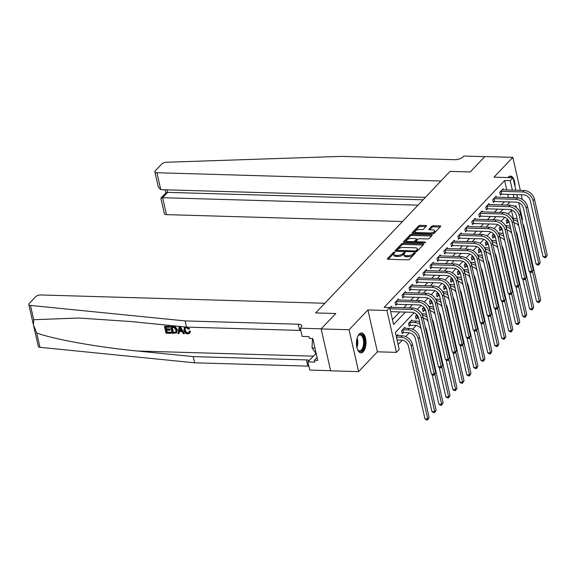 <?xml version="1.0" encoding="UTF-8"?>
<svg xmlns="http://www.w3.org/2000/svg" width="576" height="576" viewBox="0 0 576 576"><rect width="100%" height="100%" fill="white"/><g stroke="black" fill="none" stroke-linecap="round" stroke-linejoin="round"><path stroke-width="0.86" d="M394.121 253.368L394.877 252.569A0.878 0.36 -12.8 0 0 394.963 252.353A0.878 0.36 -12.8 0 0 394.488 252.144A0.878 0.36 -12.8 0 0 393.336 252.526L387.518 258.653A1.253 0.518 -12.8 0 0 387.396 258.962A1.253 0.518 -12.8 0 0 388.073 259.265L407.822 259.841A1.253 0.518 -12.8 0 0 409.471 259.294L415.289 253.166A0.878 0.36 -12.8 0 0 415.375 252.95A0.878 0.36 -12.8 0 0 414.907 252.742A0.878 0.36 -12.8 0 0 413.755 253.123L412.999 253.915A4.01 1.663 -12.8 0 1 407.736 255.658L406.087 255.607A4.01 1.663 -12.8 0 1 403.934 254.65A4.01 1.663 -12.8 0 1 404.33 253.663A0.878 0.36 -12.8 0 0 403.805 253.958L403.049 254.75L402.79 253.62A4.01 1.663 -12.8 0 1 397.526 255.362L395.885 255.312A4.01 1.663 -12.8 0 1 393.725 254.354A4.01 1.663 -12.8 0 1 394.121 253.368A0.878 0.36 -12.8 0 0 393.595 253.656L388.267 259.265M414.526 253.973A0.878 0.36 -12.8 0 0 414.007 254.254L413.258 255.046L412.999 253.915M404.33 253.663L405.079 252.871A0.878 0.36 -12.8 0 0 405.166 252.655A0.878 0.36 -12.8 0 0 404.698 252.446A0.878 0.36 -12.8 0 0 403.546 252.828L402.79 253.62M506.779 189.986L504.626 180.511L510.221 180.67L513.007 177.739A9.95 4.788 91.7 0 0 510.487 176.134A9.95 4.788 91.7 0 0 508.19 177.25A9.95 4.788 91.7 0 0 507.895 177.588M359.222 334.08A9.95 4.788 91.7 0 0 356.522 345.197A9.95 4.788 91.7 0 0 360.943 352.858A9.95 4.788 91.7 0 0 363.24 351.742A9.95 4.788 91.7 0 0 365.94 340.618A9.95 4.788 91.7 0 0 361.519 332.964A9.95 4.788 91.7 0 0 359.222 334.08M426.391 226.102A1.253 0.518 -12.8 0 0 426.514 225.792A1.253 0.518 -12.8 0 0 425.844 225.497L420.3 225.331A1.253 0.518 -12.8 0 0 418.651 225.878L412.193 232.682A1.253 0.518 -12.8 0 0 412.07 232.992A1.253 0.518 -12.8 0 0 412.74 233.287L432.497 233.863A1.253 0.518 -12.8 0 0 434.138 233.323L440.604 226.519A1.253 0.518 -12.8 0 0 440.726 226.21A1.253 0.518 -12.8 0 0 440.057 225.907L433.361 225.713A1.253 0.518 -12.8 0 0 431.712 226.26L428.947 229.169A1.253 0.518 -12.8 0 0 428.825 229.478A1.253 0.518 -12.8 0 0 429.494 229.781L432.821 229.874A3.348 1.39 -12.8 0 1 434.621 230.674A3.348 1.39 -12.8 0 1 433.21 232.243A3.348 1.39 -12.8 0 1 429.89 232.963L416.88 232.582A3.348 1.39 -12.8 0 1 415.08 231.782A3.348 1.39 -12.8 0 1 416.491 230.213A3.348 1.39 -12.8 0 1 419.81 229.493L421.978 229.558A1.253 0.518 -12.8 0 0 423.626 229.018L426.391 226.102M425.39 197.388L160.762 189.662L158.342 187.142L154.858 171.821A3.83 1.584 -12.8 0 1 155.239 170.878L161.849 163.915A3.83 1.584 -12.8 0 1 166.45 162.252L341.366 156.391L454.579 159.703A6.379 2.642 -12.8 0 0 462.96 156.924L463.795 156.046L484.762 156.658L470.232 171.958L484.877 156.542L512.827 157.356L493.999 177.178L513.007 177.739L515.851 190.253M321.127 328.932L349.078 329.746L358.596 371.635L330.646 370.822L321.127 328.932L335.772 313.517L315.648 312.926L450.101 171.374L470.232 171.958L450.101 171.374L440.928 181.03L156.917 172.735L160.762 189.662M358.596 371.635L377.424 351.814L367.913 309.924L349.078 329.746M367.913 309.924L386.921 310.478L389.707 307.541L393.566 324.526L405.389 312.077M504.626 180.511L384.12 307.382L389.707 307.541M403.265 243.259A1.253 0.518 -12.8 0 0 401.623 243.806L395.158 250.61A1.253 0.518 -12.8 0 0 395.035 250.92A1.253 0.518 -12.8 0 0 395.712 251.215L415.462 251.798A1.253 0.518 -12.8 0 0 417.11 251.251L423.569 244.447A1.253 0.518 -12.8 0 0 423.698 244.138A1.253 0.518 -12.8 0 0 423.022 243.842L403.265 243.259L403.524 244.397A1.253 0.518 -12.8 0 0 401.875 244.937L395.906 251.222M403.675 241.646L410.134 234.842A1.253 0.518 -12.8 0 1 411.782 234.295L431.539 234.871A1.253 0.518 -12.8 0 1 432.209 235.174A1.253 0.518 -12.8 0 1 432.086 235.483L429.322 238.392A1.253 0.518 -12.8 0 1 427.68 238.939L419.666 238.702A1.253 0.518 -12.8 0 0 418.018 239.249L416.189 241.178A1.253 0.518 -12.8 0 0 416.059 241.488A1.253 0.518 -12.8 0 0 416.736 241.79L425.074 242.035A0.878 0.36 -12.8 0 1 425.549 242.244A0.878 0.36 -12.8 0 1 425.182 242.654A0.878 0.36 -12.8 0 1 424.31 242.842L404.222 242.251A1.253 0.518 -12.8 0 1 403.553 241.956A1.253 0.518 -12.8 0 1 403.675 241.646L403.798 242.179M522.187 199.411L521.323 194.731M520.33 190.382L512.827 157.356M392.458 319.644L399.794 311.918M403.79 307.714L406.771 304.574M410.76 300.37L413.741 297.23M417.737 293.026L420.718 289.894M424.714 285.689L427.694 282.55M431.683 278.345L434.664 275.206M438.66 271.001L441.641 267.862M445.63 263.657L448.61 260.525M452.606 256.32L455.587 253.181M459.583 248.976L462.564 245.837M466.553 241.632L469.534 238.493M473.53 234.295L476.51 231.156M480.506 226.951L483.487 223.812M487.476 219.607L490.457 216.468M494.453 212.263L497.434 209.131M501.422 204.926L504.403 201.787M508.399 197.582L507.766 194.335M391.716 307.361L391.478 306.295L389.822 308.038M398.693 300.017L398.448 298.951L395.1 302.479L395.748 305.309L396.655 304.351M405.662 292.673L405.425 291.614L402.077 295.135L402.718 297.965L403.632 297.007M412.639 285.336L412.402 284.27L409.054 287.791L409.694 290.628L410.602 289.663M419.616 277.992L419.371 276.926L416.023 280.454L416.664 283.284L417.578 282.326M426.586 270.648L426.348 269.59L423 273.11L423.641 275.94L424.548 274.982M433.562 263.311L433.318 262.246L429.97 265.766L430.618 268.596L431.525 267.638M440.532 255.967L440.294 254.902L436.946 258.43L437.587 261.259L438.502 260.302M447.509 248.623L447.271 247.558L443.923 251.086L444.564 253.915L445.471 252.958M454.486 241.279L454.241 240.221L450.893 243.742L451.541 246.571L452.448 245.614M461.455 233.942L461.218 232.877L457.87 236.398L458.51 239.227L459.425 238.27M468.432 226.598L468.187 225.533L464.839 229.061L465.487 231.89L466.394 230.933M475.409 219.254L475.164 218.189L471.816 221.717L472.457 224.546L473.371 223.589M482.378 211.91L482.141 210.852L478.793 214.373L479.434 217.202L480.341 216.245M489.355 204.574L489.11 203.508L485.762 207.029L486.41 209.866L487.318 208.901M496.325 197.23L496.087 196.164L492.739 199.692L493.38 202.522L494.294 201.564M503.302 189.886L503.057 188.827L499.709 192.348L500.357 195.178L501.264 194.22M398.117 344.549L402.286 340.157M405.698 336.564L409.262 332.82M412.675 329.22L416.232 325.476M513.209 218.29L511.394 210.298M398.146 335.664L397.908 334.598L396.252 336.341M405.122 328.32L404.878 327.254L401.53 330.782L402.178 333.612L403.085 332.654M412.099 320.976L411.854 319.918L408.506 323.438L409.147 326.268L410.062 325.31M416.83 314.676L415.483 316.094L416.124 318.924L417.031 317.966M423.806 307.332L422.453 308.758L423.101 311.587L424.008 310.63M430.776 299.988L429.43 301.414L430.07 304.243L430.985 303.286M437.753 292.651L436.399 294.07L437.047 296.899L437.954 295.942M444.73 285.307L443.376 286.726L444.017 289.555L444.931 288.598M451.699 277.963L450.353 279.389L450.994 282.218L451.901 281.261M458.676 270.626L457.322 272.045L457.97 274.874L458.878 273.917M465.646 263.282L464.299 264.701L464.94 267.53L465.854 266.573M472.622 255.938L471.269 257.357L471.917 260.194L472.824 259.229M479.599 248.594L478.246 250.02L478.886 252.85L479.801 251.892M486.569 241.258L485.222 242.676L485.863 245.506L486.77 244.548M493.546 233.914L492.192 235.332L492.84 238.162L493.747 237.204M500.515 226.57L499.169 227.995L499.81 230.825L500.724 229.867M507.492 219.226L506.138 220.651L506.786 223.481L507.694 222.523M518.659 202.622L522.526 219.622L521.964 220.212M414.065 312.761L395.366 332.446L399.226 349.43L396.432 352.368L386.921 310.478M377.424 351.814L396.432 352.368M516.838 194.602L517.579 197.856M513.986 197.748L513.36 194.501M512.374 190.152L510.221 180.67M409.378 307.879L412.358 304.74M416.354 300.535L419.335 297.396M423.331 293.191L426.312 290.052M430.301 285.847L433.282 282.715M437.278 278.51L440.258 275.371M444.247 271.166L447.228 268.027M451.224 263.822L454.205 260.683M458.201 256.478L461.182 253.346M465.17 249.142L468.151 246.002M472.147 241.798L475.128 238.658M479.117 234.454L482.098 231.314M486.094 227.117L489.074 223.978M493.07 219.773L496.051 216.634M500.04 212.429L503.021 209.29M507.017 205.085L509.998 201.953M516.319 207.518L515.88 205.582L514.922 206.582M511.704 209.974L507.946 213.926M504.727 217.318L500.976 221.263M497.758 224.654L493.999 228.607M490.781 231.998L487.03 235.951M483.804 239.342L480.053 243.295M476.834 246.679L473.076 250.632M469.858 254.023L466.106 257.976M462.888 261.367L459.13 265.32M455.911 268.711L452.16 272.664M448.934 276.048L445.183 280.001M441.965 283.392L438.206 287.345M434.988 290.736L431.237 294.689M428.018 298.08L424.26 302.026M421.042 305.417L417.29 309.37M508.486 197.489L514.073 197.654M514.973 186.386A9.95 4.788 91.7 0 0 513.014 177.782M393.725 254.354L393.984 255.485A4.01 1.663 -12.8 0 0 396.137 256.442L395.885 255.312M403.049 254.75A4.01 1.663 -12.8 0 1 397.786 256.493L396.137 256.442M403.934 254.65L404.194 255.787A4.01 1.663 -12.8 0 0 406.346 256.745L406.087 255.607M413.258 255.046A4.01 1.663 -12.8 0 1 407.995 256.788L406.346 256.745M423.079 244.966L403.524 244.397M397.296 250.02A0.878 0.36 -12.8 0 0 397.21 250.236A0.878 0.36 -12.8 0 0 397.685 250.445L415.022 250.956A0.878 0.36 -12.8 0 0 416.174 250.574L416.966 249.739A4.01 1.663 -12.8 0 0 417.362 248.746A4.01 1.663 -12.8 0 0 415.21 247.788L403.358 247.442A4.01 1.663 -12.8 0 0 398.095 249.185L397.296 250.02M417.362 248.746L417.622 249.876A4.01 1.663 -12.8 0 1 417.226 250.87L416.527 251.604M404.424 242.258L410.393 235.973L410.134 234.842M431.597 236.002L412.042 235.433A1.253 0.518 -12.8 0 0 410.393 235.973M411.35 238.464A3.348 1.39 -12.8 0 0 408.031 239.177A3.348 1.39 -12.8 0 0 406.62 240.746A3.348 1.39 -12.8 0 0 408.42 241.546L413.006 241.682A1.253 0.518 -12.8 0 0 414.648 241.135L416.484 239.206A1.253 0.518 -12.8 0 0 416.606 238.896A1.253 0.518 -12.8 0 0 415.937 238.594L411.35 238.464M406.62 240.746L406.879 241.877A3.348 1.39 -12.8 0 0 407.246 242.345M414.482 242.554A1.253 0.518 -12.8 0 0 414.907 242.266L414.648 241.135M416.606 238.896L416.866 240.026A1.253 0.518 -12.8 0 1 416.743 240.336L414.907 242.266M415.08 231.782L415.339 232.913A3.348 1.39 -12.8 0 0 415.706 233.374M432.122 233.856A3.348 1.39 -12.8 0 0 434.88 231.804L434.621 230.674M440.114 227.038L433.613 226.843A1.253 0.518 -12.8 0 0 431.971 227.39L429.696 229.781M425.902 226.62L420.552 226.462A1.253 0.518 -12.8 0 0 418.91 227.009L412.942 233.294M397.073 339.948L401.486 340.078A6.379 4.925 43.5 0 1 408.37 345.902L424.944 418.867L427.738 418.946L411.163 345.989A9.569 7.394 -136.5 0 0 400.846 337.248L396.425 337.118M429.134 417.478L427.651 419.954L427.738 418.946L429.134 417.478L412.553 344.52A9.569 7.394 -136.5 0 0 402.242 335.779L396.994 335.556M427.651 419.954L426.535 419.918L424.944 418.867M390.643 311.652L411.833 312.271A6.379 4.925 43.5 0 1 418.709 318.089L431.424 374.076L434.225 374.155L421.502 318.175A9.569 7.394 -136.5 0 0 411.185 309.434L389.995 308.815M435.614 372.686L434.138 375.163L434.225 374.155L435.614 372.686L422.899 316.706A9.569 7.394 -136.5 0 0 412.582 307.973L390.564 307.253M434.138 375.163L433.015 375.127L431.424 374.076M170.892 333.338L165.989 333.194L164.441 326.405L169.171 326.542L169.351 327.326L165.564 327.211L166.039 329.306L169.567 329.407L169.747 330.192L166.219 330.084L166.752 332.438L170.712 332.554L171.137 333.072A16.618 7.992 91.7 0 0 171.043 332.208L167.083 332.093A16.618 7.992 91.7 0 0 166.766 330.106M169.747 330.192L170.194 329.724A16.618 7.992 91.7 0 0 170.014 328.939L166.486 328.838A16.618 7.992 91.7 0 0 166.018 327.226M169.351 327.326L169.682 326.974A16.618 7.992 91.7 0 0 169.423 326.275L164.441 326.405M176.501 332.899L177.35 329.63L175.536 326.966L170.885 326.318L175.226 327.298L176.904 330.106L176.501 332.899L172.181 333.374L170.633 326.585M190.094 331.74L189.533 333.338L190.512 331.294L189.526 331.034L189.094 331.488L190.094 331.74L190.512 331.294M187.92 332.791C186.451 332.46 185.594 331.481 185.342 329.846L184.896 330.322C185.177 331.906 186.077 332.842 187.603 333.137L187.92 332.791M185.098 320.911L298.31 324.223A6.379 2.642 167.2 0 1 301.738 325.742A6.379 2.642 167.2 0 1 301.111 327.319L300.276 328.205L321.235 328.817L335.772 313.517L315.648 312.926L324.821 303.264L40.817 294.962A3.83 1.584 -12.8 0 0 35.791 296.633L29.174 303.588A3.83 1.584 -12.8 0 0 28.8 304.531A3.83 1.584 -12.8 0 0 30.463 305.424L185.098 320.911L186.509 327.11L130.781 321.53L78.761 318.031L33.71 319.716L33.444 324.972L36.727 333.014C54.281 339.401 98.345 347.27 137.477 351.022L193.205 356.602L306.418 359.906A6.379 2.642 167.2 0 1 309.175 360.569M184.363 333.734L180.41 326.599L179.338 326.563L180.158 326.858L184.363 333.734L183.362 333.706L182.124 331.589L179.266 331.51L178.978 333.576L177.97 333.547L179.093 326.83M178.978 333.576L179.683 331.063M193.205 356.602L194.616 362.801L307.829 366.106A6.379 2.642 167.2 0 1 308.909 366.199M300.802 330.516A6.379 2.642 167.2 0 0 299.714 330.415L186.509 327.11M36.727 333.014L39.974 347.314L194.616 362.801M300.276 328.205L302.141 336.406L309.017 336.607L309.427 338.422L312.782 338.522L317.743 360.367L314.388 360.274L314.798 362.081L307.922 361.879L309.787 370.087L330.617 370.699M315.943 353.326A14.35 6.905 -88.3 0 1 315.209 354.218L307.922 361.879M39.974 347.314A3.83 1.584 167.2 0 1 38.318 346.421L33.811 326.599M317.081 357.437L314.388 360.274M187.603 333.137L188.712 332.741L189.094 331.488M187.272 327.132L189.302 329.004L188.402 329.184L186.394 327.737L185.177 328.154L184.896 330.322M189.302 329.004L189.706 328.572M189.533 333.338L187.87 333.922C185.767 333.677 184.457 332.467 183.953 330.293L184.392 327.622L185.537 327.017M179.626 328.874L179.366 330.732L181.656 330.797L179.798 327.629L179.813 330.264L179.366 330.732M181.375 330.314L179.813 330.264M172.944 332.618L175.802 332.222L175.954 330.062L174.262 327.607L171.763 327.398L172.944 332.618L173.282 332.273A16.618 7.992 91.7 0 0 172.217 327.406M176.904 330.106L177.35 329.63M174.334 332.662L174.665 332.309L173.282 332.273M169.567 329.407L170.014 328.939M166.039 329.306L166.486 328.838M418.01 205.157L162.59 197.698L166.435 214.625A3.83 1.584 167.2 0 1 164.376 213.71L160.891 198.382L162.59 197.698L167.666 192.355L423.086 199.814M402.473 221.515L166.435 214.625M154.858 171.821A3.83 1.584 -12.8 0 0 156.917 172.735M160.992 198.029L166.068 192.686L167.666 192.355L167.098 189.842M403.481 332.59L408.463 332.741A6.379 4.925 43.5 0 1 415.339 338.558L431.914 411.523L434.714 411.602L418.133 338.645A9.569 7.394 -136.5 0 0 407.822 329.911L402.84 329.76L403.481 332.59L401.998 332.82M436.104 410.141L434.628 412.61L434.714 411.602L436.104 410.141L419.53 337.176A9.569 7.394 -136.5 0 0 409.212 328.442L403.97 328.212M402.444 329.825L402.84 329.76M434.628 412.61L433.505 412.582L431.914 411.523M409.414 322.481L409.81 322.423L410.458 325.253L415.44 325.397A6.379 4.925 43.5 0 1 421.092 328.594M410.458 325.253L408.967 325.476M419.558 321.847A9.569 7.394 -136.5 0 0 416.189 321.098L410.947 320.875M420.134 324.36A9.569 7.394 -136.5 0 0 414.792 322.567L409.81 322.423M432.158 374.558L438.89 404.179L441.684 404.266L434.866 374.227M441.598 405.274L441.684 404.266L443.081 402.797L441.598 405.274L440.482 405.238L438.89 404.179M443.081 402.797L426.506 329.832A9.569 7.394 -136.5 0 0 425.146 326.592M416.39 315.137L416.786 315.079L417.427 317.909L418.673 317.945M417.427 317.909L415.944 318.132M426.535 314.503A9.569 7.394 -136.5 0 0 423.166 313.754L421.69 313.711M417.197 315.094L416.786 315.079M423.223 318.132A6.379 4.925 43.5 0 1 428.069 321.257M439.135 367.214L445.867 396.842L448.661 396.922L441.835 366.89M448.574 397.93L448.661 396.922L450.058 395.453L448.574 397.93L447.458 397.894L445.867 396.842M450.058 395.453L433.476 322.488A9.569 7.394 -136.5 0 0 432.115 319.248M427.104 317.016A9.569 7.394 -136.5 0 0 422.453 315.274M396.014 301.522L396.41 301.457L397.051 304.294L418.802 304.927A6.379 4.925 43.5 0 1 425.686 310.752L438.401 366.732L441.194 366.811L428.479 310.831A9.569 7.394 -136.5 0 0 418.162 302.098L396.41 301.457M442.591 365.342L441.108 367.819L441.194 366.811L442.591 365.342L429.869 309.362A9.569 7.394 -136.5 0 0 419.558 300.629L397.541 299.916M397.051 304.294L395.568 304.517M441.108 367.819L439.992 367.783L438.401 366.732M402.984 294.178L403.38 294.12L404.028 296.95L425.779 297.583A6.379 4.925 43.5 0 1 432.655 303.408L445.378 359.388L448.171 359.467L435.449 303.487A9.569 7.394 -136.5 0 0 425.138 294.754L403.38 294.12M449.568 358.006L448.085 360.475L448.171 359.467L449.568 358.006L436.846 302.018A9.569 7.394 -136.5 0 0 426.528 293.285L404.518 292.572M404.028 296.95L402.538 297.173M448.085 360.475L446.969 360.446L445.378 359.388M409.961 286.834L410.357 286.776L410.998 289.606L432.756 290.239A6.379 4.925 43.5 0 1 439.632 296.064L452.347 352.044L455.141 352.13L442.426 296.15A9.569 7.394 -136.5 0 0 432.108 287.41L410.357 286.776M456.538 350.662L455.062 353.138L455.141 352.13L456.538 350.662L443.822 294.682A9.569 7.394 -136.5 0 0 433.505 285.941L411.487 285.228M410.998 289.606L409.514 289.836M455.062 353.138L453.938 353.102L452.347 352.044M423.367 307.793L423.756 307.735L424.404 310.565L425.65 310.601M424.404 310.565L422.921 310.795M433.505 307.159A9.569 7.394 -136.5 0 0 430.135 306.41L428.666 306.367M424.166 307.75L423.756 307.735M430.2 310.795A6.379 4.925 43.5 0 1 435.046 313.913M446.112 359.878L452.837 389.498L455.63 389.578L448.812 359.546M455.551 390.586L455.63 389.578L457.027 388.109L455.551 390.586L454.428 390.557L452.837 389.498M457.027 388.109L440.453 315.151A9.569 7.394 -136.5 0 0 439.092 311.911M434.081 309.672A9.569 7.394 -136.5 0 0 429.43 307.93M416.938 279.497L417.326 279.432L417.974 282.262L439.726 282.902A6.379 4.925 43.5 0 1 446.602 288.727L459.324 344.707L462.118 344.786L449.402 288.806A9.569 7.394 -136.5 0 0 439.085 280.073L417.326 279.432M463.514 343.318L462.031 345.794L462.118 344.786L463.514 343.318L450.792 287.338A9.569 7.394 -136.5 0 0 440.482 278.604L418.464 277.884M417.974 282.262L416.484 282.492M462.031 345.794L460.915 345.758L459.324 344.707M357.761 336.391A8.611 4.14 -88.3 0 1 358.279 335.621A8.611 4.14 -88.3 0 1 360.713 334.282A8.611 4.14 -88.3 0 1 364.464 343.267A8.611 4.14 -88.3 0 1 359.957 351.482A8.611 4.14 -88.3 0 1 357.854 350.014A8.611 4.14 -88.3 0 1 357.386 349.207M357.667 349.726A7.97 3.838 91.7 0 0 359.424 350.827A7.97 3.838 91.7 0 0 359.546 350.834A7.97 3.838 91.7 0 0 363.607 343.102A7.97 3.838 91.7 0 0 360.13 334.901A7.97 3.838 91.7 0 0 360.007 334.894A7.97 3.838 91.7 0 0 358.07 335.894M360.331 352.757A9.886 4.752 91.7 0 0 365.09 343.022A9.886 4.752 91.7 0 0 360.907 333.029M312.466 338.508L312.048 347.99L316.231 353.722M314.95 348.077L312.048 347.99M508.687 177.61A8.611 4.14 -88.3 0 1 510.401 177.66M512.035 177.71A9.886 4.752 91.7 0 0 509.875 176.198M430.337 300.456L430.733 300.391L431.374 303.221L432.619 303.264M431.374 303.221L429.89 303.451M440.482 299.815A9.569 7.394 -136.5 0 0 437.112 299.074L435.636 299.03M431.143 300.406L430.733 300.391M437.17 303.451A6.379 4.925 43.5 0 1 442.015 306.569M453.082 352.534L459.814 382.154L462.607 382.241L455.782 352.202M462.521 383.242L462.607 382.241L464.004 380.772L462.521 383.242L461.405 383.213L459.814 382.154M464.004 380.772L447.422 307.807A9.569 7.394 -136.5 0 0 446.069 304.567M441.05 302.328A9.569 7.394 -136.5 0 0 436.399 300.586M437.314 293.112L437.71 293.054L438.35 295.884L439.596 295.92M438.35 295.884L436.867 296.107M447.458 292.478A9.569 7.394 -136.5 0 0 444.082 291.73L442.613 291.686M438.12 293.062L437.71 293.054M444.146 296.107A6.379 4.925 43.5 0 1 448.992 299.225M460.058 345.19L466.783 374.81L469.584 374.897L462.758 344.858M469.498 375.905L469.584 374.897L470.974 373.428L469.498 375.905L468.374 375.869L466.783 374.81M470.974 373.428L454.399 300.463A9.569 7.394 -136.5 0 0 453.038 297.223M448.027 294.991A9.569 7.394 -136.5 0 0 443.376 293.249M444.283 285.768L444.679 285.71L445.327 288.54L446.566 288.576M445.327 288.54L443.837 288.763M454.428 285.134A9.569 7.394 -136.5 0 0 451.058 284.386L449.582 284.342M445.09 285.725L444.679 285.71M451.116 288.77A6.379 4.925 43.5 0 1 455.962 291.888M467.028 337.853L473.76 367.474L476.554 367.553L469.735 337.522M476.467 368.561L476.554 367.553L477.95 366.084L476.467 368.561L475.351 368.525L473.76 367.474M477.95 366.084L461.376 293.119A9.569 7.394 -136.5 0 0 460.015 289.879M455.004 287.647A9.569 7.394 -136.5 0 0 450.353 285.905M451.26 278.431L451.656 278.366L452.297 281.196L453.542 281.232M452.297 281.196L450.814 281.426M461.405 277.79A9.569 7.394 -136.5 0 0 458.035 277.042L456.559 277.006M452.066 278.381L451.656 278.366M458.093 281.426A6.379 4.925 43.5 0 1 462.938 284.544M474.005 330.509L480.737 360.13L483.53 360.209L476.705 330.178M483.444 361.217L483.53 360.209L484.927 358.74L483.444 361.217L482.328 361.188L480.737 360.13M484.927 358.74L468.346 285.782A9.569 7.394 -136.5 0 0 466.985 282.542M461.974 280.303A9.569 7.394 -136.5 0 0 457.322 278.561M458.237 271.087L458.633 271.022L459.274 273.859L460.519 273.895M459.274 273.859L457.79 274.082M468.382 270.446A9.569 7.394 -136.5 0 0 465.005 269.705L463.536 269.662M459.036 271.037L458.633 271.022M465.07 274.082A6.379 4.925 43.5 0 1 469.915 277.2M480.982 323.165L487.706 352.786L490.5 352.872L483.682 322.834M490.421 353.873L490.5 352.872L491.897 351.403L490.421 353.873L489.298 353.844L487.706 352.786M491.897 351.403L475.322 278.438A9.569 7.394 -136.5 0 0 473.962 275.198M468.95 272.966A9.569 7.394 -136.5 0 0 464.299 271.217M423.907 272.153L424.303 272.095L424.944 274.925L446.702 275.558A6.379 4.925 43.5 0 1 453.578 281.383L466.294 337.363L469.094 337.442L456.372 281.462A9.569 7.394 -136.5 0 0 446.062 272.729L424.303 272.095M470.484 335.974L469.008 338.45L469.094 337.442L470.484 335.974L457.769 279.994A9.569 7.394 -136.5 0 0 447.451 271.26L425.434 270.547M424.944 274.925L423.461 275.148M469.008 338.45L467.885 338.422L466.294 337.363M430.884 264.809L431.28 264.751L431.921 267.581L453.672 268.214A6.379 4.925 43.5 0 1 460.555 274.039L473.27 330.019L476.064 330.106L463.349 274.118A9.569 7.394 -136.5 0 0 453.031 265.385L431.28 264.751M477.461 328.637L475.978 331.106L476.064 330.106L477.461 328.637L464.738 272.65A9.569 7.394 -136.5 0 0 454.428 263.916L432.41 263.203M431.921 267.581L430.438 267.804M475.978 331.106L474.862 331.078L473.27 330.019M437.854 257.465L438.25 257.407L438.898 260.237L460.649 260.87A6.379 4.925 43.5 0 1 467.525 266.695L480.247 322.675L483.041 322.762L470.318 266.782A9.569 7.394 -136.5 0 0 460.008 258.041L438.25 257.407M484.438 321.293L482.954 323.77L483.041 322.762L484.438 321.293L471.715 265.313A9.569 7.394 -136.5 0 0 461.398 256.572L439.387 255.859M438.898 260.237L437.407 260.467M482.954 323.77L481.838 323.734L480.247 322.675M444.83 250.128L445.226 250.063L445.867 252.893L467.626 253.534A6.379 4.925 43.5 0 1 474.502 259.358L487.217 315.338L490.01 315.418L477.295 259.438A9.569 7.394 -136.5 0 0 466.978 250.704L445.226 250.063M491.407 313.949L489.931 316.426L490.01 315.418L491.407 313.949L478.692 257.969A9.569 7.394 -136.5 0 0 468.374 249.235L446.357 248.515M445.867 252.893L444.384 253.123M489.931 316.426L488.808 316.39L487.217 315.338M451.807 242.784L452.196 242.726L452.844 245.556L474.595 246.19A6.379 4.925 43.5 0 1 481.471 252.014L494.194 307.994L496.987 308.074L484.272 252.094A9.569 7.394 -136.5 0 0 473.954 243.36L452.196 242.726M498.384 306.605L496.901 309.082L496.987 308.074L498.384 306.605L485.662 250.625A9.569 7.394 -136.5 0 0 475.351 241.891L453.334 241.178M452.844 245.556L451.361 245.779M496.901 309.082L495.785 309.053L494.194 307.994M465.206 263.743L465.602 263.686L466.243 266.515L467.489 266.551M466.243 266.515L464.76 266.738M475.351 263.11A9.569 7.394 -136.5 0 0 471.982 262.361L470.506 262.318M466.013 263.693L465.602 263.686M472.039 266.738A6.379 4.925 43.5 0 1 476.885 269.863M487.951 315.821L494.683 345.449L497.477 345.528L490.651 315.497M497.39 346.536L497.477 345.528L498.874 344.059L497.39 346.536L496.274 346.5L494.683 345.449M498.874 344.059L482.299 271.094A9.569 7.394 -136.5 0 0 480.938 267.854M475.92 265.622A9.569 7.394 -136.5 0 0 471.269 263.88M458.777 235.44L459.173 235.382L459.814 238.212L481.572 238.846A6.379 4.925 43.5 0 1 488.448 244.67L501.163 300.65L503.964 300.737L491.242 244.75A9.569 7.394 -136.5 0 0 480.931 236.016L459.173 235.382M505.354 299.268L503.878 301.738L503.964 300.737L505.354 299.268L492.638 243.288A9.569 7.394 -136.5 0 0 482.321 234.547L460.303 233.834M459.814 238.212L458.33 238.435M503.878 301.738L502.754 301.709L501.163 300.65M472.183 256.399L472.579 256.342L473.22 259.171L474.466 259.207M473.22 259.171L471.737 259.402M482.328 255.766A9.569 7.394 -136.5 0 0 478.951 255.017L477.482 254.974M472.99 256.356L472.579 256.342M479.016 259.402A6.379 4.925 43.5 0 1 483.862 262.519M494.928 308.484L501.653 338.105L504.454 338.184L497.628 308.153M504.367 339.192L504.454 338.184L505.843 336.715L504.367 339.192L503.244 339.156L501.653 338.105M505.843 336.715L489.269 263.758A9.569 7.394 -136.5 0 0 487.908 260.51M482.897 258.278A9.569 7.394 -136.5 0 0 478.246 256.536M465.754 228.103L466.15 228.038L466.79 230.868L488.542 231.509A6.379 4.925 43.5 0 1 495.425 237.326L508.14 293.314L510.934 293.393L498.218 237.413A9.569 7.394 -136.5 0 0 487.901 228.672L466.15 228.038M512.33 291.924L510.847 294.401L510.934 293.393L512.33 291.924L499.615 235.944A9.569 7.394 -136.5 0 0 489.298 227.21L467.28 226.49M466.79 230.868L465.307 231.098M510.847 294.401L509.731 294.365L508.14 293.314M479.153 249.062L479.549 248.998L480.197 251.827L481.435 251.863M480.197 251.827L478.706 252.058M489.298 248.422A9.569 7.394 -136.5 0 0 485.928 247.68L484.452 247.637M479.959 249.012L479.549 248.998M485.986 252.058A6.379 4.925 43.5 0 1 490.831 255.175M501.898 301.14L508.63 330.761L511.423 330.84L504.605 300.809M511.337 331.848L511.423 330.84L512.82 329.378L511.337 331.848L510.221 331.819L508.63 330.761M512.82 329.378L496.246 256.414A9.569 7.394 -136.5 0 0 494.885 253.174M489.874 250.934A9.569 7.394 -136.5 0 0 485.222 249.192M472.723 220.759L473.119 220.694L473.767 223.531L495.518 224.165A6.379 4.925 43.5 0 1 502.394 229.99L515.117 285.97L517.91 286.049L505.188 230.069A9.569 7.394 -136.5 0 0 494.878 221.335L473.119 220.694M519.307 284.58L517.824 287.057L517.91 286.049L519.307 284.58L506.585 228.6A9.569 7.394 -136.5 0 0 496.267 219.866L474.257 219.154M473.767 223.531L472.277 223.754M517.824 287.057L516.708 287.021L515.117 285.97M486.13 241.718L486.526 241.661L487.166 244.49L488.412 244.526M487.166 244.49L485.683 244.714M496.274 241.085A9.569 7.394 -136.5 0 0 492.905 240.336L491.429 240.293M486.936 241.668L486.526 241.661M492.962 244.714A6.379 4.925 43.5 0 1 497.808 247.831M508.874 293.796L515.606 323.417L518.4 323.503L511.574 293.465M518.314 324.511L518.4 323.503L519.797 322.034L518.314 324.511L517.198 324.475L515.606 323.417M519.797 322.034L503.215 249.07A9.569 7.394 -136.5 0 0 501.854 245.83M496.843 243.598A9.569 7.394 -136.5 0 0 492.192 241.848M479.7 213.415L480.096 213.358L480.737 216.187L502.495 216.821A6.379 4.925 43.5 0 1 509.371 222.646L522.086 278.626L524.88 278.705L512.165 222.725A9.569 7.394 -136.5 0 0 501.847 213.991L480.096 213.358M526.277 277.243L524.801 279.713L524.88 278.705L526.277 277.243L513.562 221.256A9.569 7.394 -136.5 0 0 503.244 212.522L481.226 211.81M480.737 216.187L479.254 216.41M524.801 279.713L523.678 279.684L522.086 278.626M493.106 234.374L493.502 234.317L494.143 237.146L495.389 237.182M494.143 237.146L492.66 237.37M503.251 233.741A9.569 7.394 -136.5 0 0 499.874 232.992L498.406 232.949M493.913 234.331L493.502 234.317M499.939 237.37A6.379 4.925 43.5 0 1 504.785 240.494M515.851 286.452L522.576 316.08L525.377 316.159L518.551 286.128M525.29 317.167L525.377 316.159L526.766 314.69L525.29 317.167L524.167 317.131L522.576 316.08M526.766 314.69L510.192 241.726A9.569 7.394 -136.5 0 0 508.831 238.486M503.82 236.254A9.569 7.394 -136.5 0 0 499.169 234.511M486.677 206.071L487.066 206.014L487.714 208.843L509.465 209.477A6.379 4.925 43.5 0 1 516.341 215.302L529.063 271.282L531.857 271.368L519.142 215.388A9.569 7.394 -136.5 0 0 508.824 206.647L487.066 206.014M533.254 269.899L531.77 272.376L531.857 271.368L533.254 269.899L520.531 213.919A9.569 7.394 -136.5 0 0 510.221 205.178L488.203 204.466M487.714 208.843L486.23 209.074M531.77 272.376L530.654 272.34L529.063 271.282M500.076 227.03L500.472 226.973L501.113 229.802L502.358 229.838M501.113 229.802L499.63 230.033M510.221 226.397A9.569 7.394 -136.5 0 0 506.851 225.648L505.375 225.605M500.882 226.987L500.472 226.973M506.909 230.033A6.379 4.925 43.5 0 1 511.754 233.15M522.821 279.115L529.553 308.736L532.346 308.815L525.521 278.784M532.26 309.823L532.346 308.815L533.743 307.346L532.26 309.823L531.144 309.794L529.553 308.736M533.743 307.346L517.169 234.389A9.569 7.394 -136.5 0 0 515.808 231.149M510.79 228.91A9.569 7.394 -136.5 0 0 506.138 227.167M493.646 198.734L494.042 198.67L494.683 201.499L516.442 202.14A6.379 4.925 43.5 0 1 523.318 207.965L536.033 263.945L538.834 264.024L526.111 208.044A9.569 7.394 -136.5 0 0 515.801 199.31L494.042 198.67M540.223 262.555L538.747 265.032L538.834 264.024L540.223 262.555L527.508 206.575A9.569 7.394 -136.5 0 0 517.19 197.842L495.173 197.122M494.683 201.499L493.2 201.73M538.747 265.032L537.624 264.996L536.033 263.945M507.053 219.694L507.449 219.629L508.09 222.458L509.335 222.502M508.09 222.458L506.606 222.689M517.198 219.053A9.569 7.394 -136.5 0 0 513.821 218.311L512.352 218.268M507.859 219.643L507.449 219.629M513.886 222.689A6.379 4.925 43.5 0 1 518.731 225.806M529.798 271.771L536.522 301.392L539.323 301.478L532.498 271.44M539.237 302.479L539.323 301.478L540.713 300.01L539.237 302.479L538.121 302.45L536.522 301.392M540.713 300.01L524.138 227.045A9.569 7.394 -136.5 0 0 522.778 223.805M517.766 221.566A9.569 7.394 -136.5 0 0 513.115 219.823M500.623 191.39L501.019 191.333L501.66 194.162L523.411 194.796A6.379 4.925 43.5 0 1 530.294 200.621L543.01 256.601L545.803 256.68L533.088 200.7A9.569 7.394 -136.5 0 0 522.77 191.966L501.019 191.333M547.2 255.211L545.717 257.688L545.803 256.68L547.2 255.211L534.485 199.231A9.569 7.394 -136.5 0 0 524.167 190.498L502.15 189.785M501.66 194.162L500.177 194.386M545.717 257.688L544.601 257.659L543.01 256.601M393.595 253.656L393.336 252.526M414.007 254.254L413.755 253.123M403.805 253.958L403.546 252.828M397.786 256.493L397.526 255.362M407.995 256.788L407.736 255.658M387.641 259.186L387.518 258.653M423.238 244.8L423.022 243.842M395.28 251.143L395.158 250.61M401.875 244.937L401.623 243.806M397.872 251.28L397.685 250.445M415.217 251.791L415.022 250.956M416.419 251.64L416.174 250.574M417.226 250.87L416.966 249.739M412.042 235.433L411.782 234.295M431.755 235.836L431.539 234.871M416.923 242.626L416.736 241.79M425.21 242.633L425.074 242.035M408.614 242.381L408.42 241.546M413.194 242.518L413.006 241.682M416.743 240.336L416.484 239.206M417.074 233.417L416.88 232.582M430.078 233.791L429.89 232.963M429.07 229.702L428.947 229.169M431.971 227.39L431.712 226.26M433.613 226.843L433.361 225.713M440.273 226.865L440.057 225.907M412.315 233.215L412.193 232.682M418.91 227.009L418.651 225.878M420.552 226.462L420.3 225.331M426.06 226.454L425.844 225.497M400.846 337.248L402.242 335.779M411.163 345.989L412.553 344.52M411.185 309.434L412.582 307.973M421.502 318.175L422.899 316.706M137.477 351.022L313.358 356.155M306.418 359.906L307.829 366.106M299.714 330.415L298.31 324.223M30.463 305.424L33.71 319.716M316.354 354.247L315.209 354.218M407.822 329.911L409.212 328.442M418.133 338.645L419.53 337.176M414.792 322.567L416.189 321.098M426.002 330.365L426.506 329.832M422.23 314.741L423.166 313.754M432.972 323.021L433.476 322.488M418.162 302.098L419.558 300.629M428.479 310.831L429.869 309.362M425.138 294.754L426.528 293.285M435.449 303.487L436.846 302.018M432.108 287.41L433.505 285.941M442.426 296.15L443.822 294.682M429.199 307.397L430.135 306.41M439.949 315.677L440.453 315.151M439.085 280.073L440.482 278.604M449.402 288.806L450.792 287.338M357.17 338.033A7.97 3.838 -88.3 0 1 356.89 347.537M356.63 346.154A7.711 3.708 91.7 0 0 356.832 339.401M436.176 300.053L437.112 299.074M446.926 308.333L447.422 307.807M443.146 292.716L444.082 291.73M453.895 300.996L454.399 300.463M450.122 285.372L451.058 284.386M460.872 293.652L461.376 293.119M457.099 278.028L458.035 277.042M467.842 286.308L468.346 285.782M464.069 270.691L465.005 269.705M474.818 278.971L475.322 278.438M446.062 272.729L447.451 271.26M456.372 281.462L457.769 279.994M453.031 265.385L454.428 263.916M463.349 274.118L464.738 272.65M460.008 258.041L461.398 256.572M470.318 266.782L471.715 265.313M466.978 250.704L468.374 249.235M477.295 259.438L478.692 257.969M473.954 243.36L475.351 241.891M484.272 252.094L485.662 250.625M471.046 263.347L471.982 262.361M481.795 271.627L482.299 271.094M480.931 236.016L482.321 234.547M491.242 244.75L492.638 243.288M478.022 256.003L478.951 255.017M488.765 264.283L489.269 263.758M487.901 228.672L489.298 227.21M498.218 237.413L499.615 235.944M484.992 248.659L485.928 247.68M495.742 256.939L496.246 256.414M494.878 221.335L496.267 219.866M505.188 230.069L506.585 228.6M491.969 241.322L492.905 240.336M502.711 249.602L503.215 249.07M501.847 213.991L503.244 212.522M512.165 222.725L513.562 221.256M498.938 233.978L499.874 232.992M509.688 242.258L510.192 241.726M508.824 206.647L510.221 205.178M519.142 215.388L520.531 213.919M505.915 226.634L506.851 225.648M516.665 234.914L517.169 234.389M515.801 199.31L517.19 197.842M526.111 208.044L527.508 206.575M512.892 219.29L513.821 218.311M523.634 227.57L524.138 227.045M522.77 191.966L524.167 190.498M533.088 200.7L534.485 199.231M397.447 251.273L397.21 250.236M416.318 242.604L416.059 241.488M28.8 304.531L33.314 324.389M165.233 189.792L165.924 192.838"/></g></svg>
